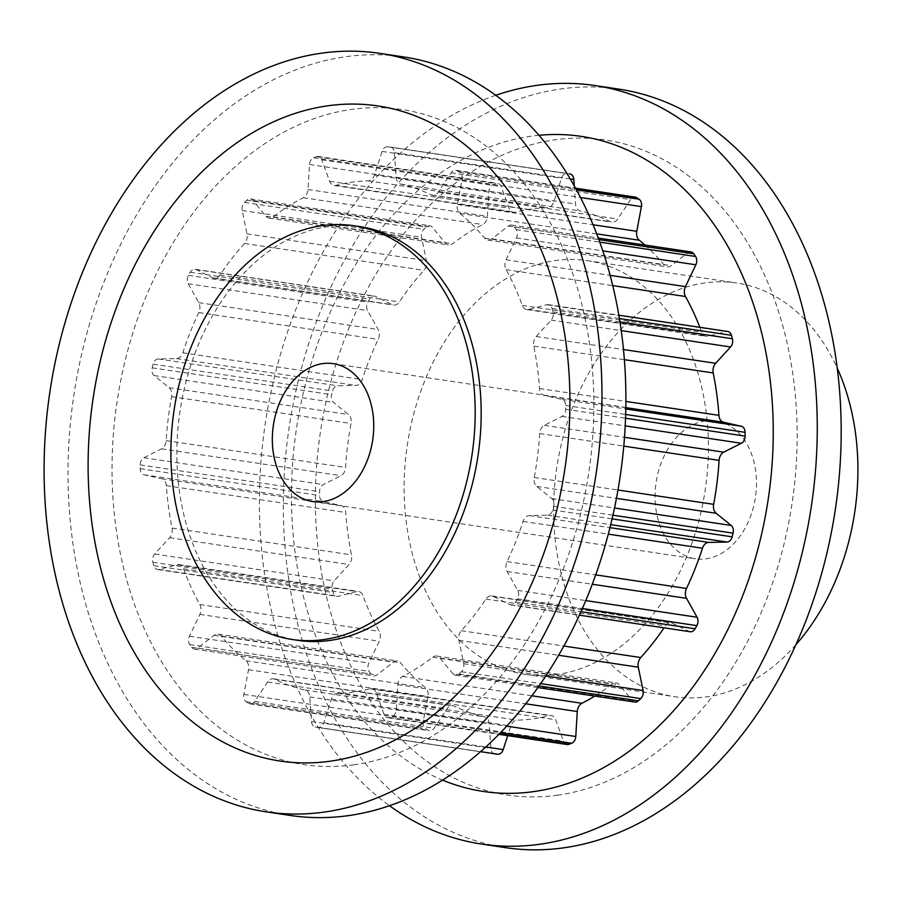 <?xml version="1.0" encoding="UTF-8"?>
<svg xmlns="http://www.w3.org/2000/svg" width="901" height="901" viewBox="0 0 901 901"><rect width="100%" height="100%" fill="white"/><g stroke="black" fill="none" stroke-linecap="round" stroke-linejoin="round"><path stroke-width="0.68" stroke-dasharray="4.5 3.38" d="M705.528 420.88A69.726 50.208 -81.5 0 0 655.309 489.694A69.726 50.208 -81.5 0 0 695.459 558.823A69.726 50.208 -81.5 0 0 706.012 558.857A69.726 50.208 -81.5 0 0 756.232 490.043A69.726 50.208 -81.5 0 0 716.092 420.913A69.726 50.208 -81.5 0 0 705.528 420.88M359.961 226.635A209.167 150.636 -81.5 0 0 328.291 226.523A209.167 150.636 -81.5 0 0 177.621 432.976A209.167 150.636 -81.5 0 0 298.062 640.363M290.212 815.439A383.477 276.156 98.5 0 1 69.4 435.217A383.477 276.156 98.5 0 1 345.635 56.729A383.477 276.156 98.5 0 1 403.693 56.932M354.082 764.791A331.185 238.495 98.5 0 1 112.028 470.705A331.185 238.495 98.5 0 1 351.795 109.37A331.185 238.495 98.5 0 1 593.849 403.445A331.185 238.495 98.5 0 1 354.082 764.791M556.987 674.477A209.167 150.636 98.5 0 1 525.317 674.365A209.167 150.636 98.5 0 1 404.876 466.977A209.167 150.636 98.5 0 1 555.545 260.524A209.167 150.636 98.5 0 1 587.215 260.637A209.167 150.636 98.5 0 1 707.657 468.024A209.167 150.636 98.5 0 1 556.987 674.477M795.865 644.744A209.167 150.636 98.5 0 1 706.497 696.845A209.167 150.636 98.5 0 1 674.815 696.732A209.167 150.636 98.5 0 1 554.374 489.344A209.167 150.636 98.5 0 1 705.044 282.891A209.167 150.636 98.5 0 1 736.725 283.004A209.167 150.636 98.5 0 1 837.243 368.137M618.987 89.143A383.477 276.156 -81.5 0 0 560.918 88.94A383.477 276.156 -81.5 0 0 284.693 467.428A383.477 276.156 -81.5 0 0 505.506 847.65M495.787 95.281A383.477 276.156 -81.5 0 0 265.209 423.954A383.477 276.156 -81.5 0 0 389.491 805.719M557.404 795.211A331.185 238.495 -81.5 0 0 797.171 433.877A331.185 238.495 -81.5 0 0 555.117 139.79A331.185 238.495 -81.5 0 0 315.361 501.125A331.185 238.495 -81.5 0 0 557.404 795.211M539.012 135.296A331.185 238.495 -81.5 0 0 531.196 136.209A331.185 238.495 -81.5 0 0 295.708 433.944A331.185 238.495 -81.5 0 0 442.537 780.108M634.833 702.07A6.971 5.023 98.5 0 1 632.299 700.561L619.314 684.783A8.717 6.273 -81.5 0 0 616.138 682.89A8.717 6.273 -81.5 0 0 612.151 684.062A257.618 185.527 98.5 0 1 594.784 696.079M452.888 673.711A6.971 5.023 -81.5 0 0 455.433 675.232A6.971 5.023 -81.5 0 0 458.992 673.982A292.487 210.631 -81.5 0 0 461.391 671.752A6.971 5.023 -81.5 0 0 463.7 663.688L458.879 640.341A8.717 6.273 98.5 0 1 461.335 630.7A257.618 185.527 -81.5 0 0 485.921 599.075A8.717 6.273 98.5 0 1 491.709 595.933A8.717 6.273 98.5 0 1 493.072 596.361L509.673 604.56A6.971 5.023 -81.5 0 0 510.766 604.898A6.971 5.023 -81.5 0 0 515.676 601.936A292.487 210.631 -81.5 0 0 517.456 598.782A6.971 5.023 -81.5 0 0 517.67 590.392L507.117 571.493A8.717 6.273 98.5 0 1 507.083 561.605A257.618 185.527 -81.5 0 0 523.064 521.386A8.717 6.273 98.5 0 1 529.337 515.575L547.56 515.192A6.971 5.023 -81.5 0 0 552.741 510A292.487 210.631 -81.5 0 0 553.676 506.317A6.971 5.023 -81.5 0 0 551.784 498.602L536.759 486.439A8.717 6.273 98.5 0 1 534.237 477.496A257.618 185.527 -81.5 0 0 539.688 433.539A8.717 6.273 98.5 0 1 544.328 425.317L561.965 416.42A6.971 5.023 -81.5 0 0 565.693 409.268A292.487 210.631 -81.5 0 0 565.682 405.484A6.971 5.023 -81.5 0 0 561.897 399.391L544.227 395.426A8.717 6.273 98.5 0 1 539.53 388.511A257.618 185.527 -81.5 0 0 533.775 346.108A8.717 6.273 98.5 0 1 536.23 336.478L551.153 320.125A6.971 5.023 -81.5 0 0 553 311.892A292.487 210.631 -81.5 0 0 552.031 308.48A6.971 5.023 -81.5 0 0 548.315 304.651A6.971 5.023 -81.5 0 0 546.817 304.729L528.617 309.437A8.717 6.273 98.5 0 1 526.747 309.539A8.717 6.273 98.5 0 1 522.31 305.383A257.618 185.527 -81.5 0 0 506.058 269.658A8.717 6.273 98.5 0 1 506.035 259.77L516.442 237.943A6.971 5.023 -81.5 0 0 516.16 229.62A292.487 210.631 -81.5 0 0 514.37 226.973A6.971 5.023 -81.5 0 0 511.554 225.081A6.971 5.023 -81.5 0 0 508.355 226.027L491.822 238.844A8.717 6.273 98.5 0 1 487.835 240.026A8.717 6.273 98.5 0 1 484.659 238.134A257.618 185.527 -81.5 0 0 459.87 213.402A8.717 6.273 98.5 0 1 457.359 204.459L462.01 179.783A6.971 5.023 -81.5 0 0 459.645 172.373A292.487 210.631 -81.5 0 0 457.235 170.818A6.971 5.023 -81.5 0 0 455.782 170.266A6.971 5.023 -81.5 0 0 451.142 172.778L438.28 192.161A8.717 6.273 98.5 0 1 432.491 195.314A8.717 6.273 98.5 0 1 431.129 194.886A257.618 185.527 -81.5 0 0 400.787 184.119A8.717 6.273 98.5 0 1 396.091 177.193L394.413 152.652A6.971 5.023 -81.5 0 0 390.392 147.066A6.971 5.023 -81.5 0 0 390.257 147.043A292.487 210.631 -81.5 0 0 387.52 146.773A6.971 5.023 -81.5 0 0 382.08 151.413L374.444 175.019A8.717 6.273 98.5 0 1 368.171 180.853A257.618 185.527 -81.5 0 0 335.938 185.347A8.717 6.273 98.5 0 1 334.068 185.448A8.717 6.273 98.5 0 1 329.62 181.281L321.826 159.826A6.971 5.023 -81.5 0 0 318.267 156.492A6.971 5.023 -81.5 0 0 316.364 156.695A292.487 210.631 -81.5 0 0 313.627 157.743A6.971 5.023 -81.5 0 0 309.516 164.5L308.007 189.492A8.717 6.273 98.5 0 1 303.367 197.713A257.618 185.527 -81.5 0 0 273.127 216.938A8.717 6.273 98.5 0 1 269.14 218.11A8.717 6.273 98.5 0 1 265.964 216.217L252.978 200.439A6.971 5.023 -81.5 0 0 250.444 198.93A6.971 5.023 -81.5 0 0 246.885 200.18A292.487 210.631 -81.5 0 0 244.486 202.398A6.971 5.023 -81.5 0 0 242.178 210.462L246.987 233.821A8.717 6.273 98.5 0 1 244.543 243.461A257.618 185.527 -81.5 0 0 219.945 275.087A8.717 6.273 98.5 0 1 214.156 278.229A8.717 6.273 98.5 0 1 212.794 277.801L196.193 269.602A6.971 5.023 -81.5 0 0 195.1 269.264A6.971 5.023 -81.5 0 0 190.19 272.226A292.487 210.631 -81.5 0 0 188.422 275.368A6.971 5.023 -81.5 0 0 188.196 283.759L198.749 302.668A8.717 6.273 98.5 0 1 198.794 312.546A257.618 185.527 -81.5 0 0 182.813 352.775A8.717 6.273 98.5 0 1 176.528 358.587L158.317 358.958A6.971 5.023 -81.5 0 0 153.136 364.162A292.487 210.631 -81.5 0 0 152.201 367.845A6.971 5.023 -81.5 0 0 154.094 375.548L169.118 387.723A8.717 6.273 98.5 0 1 171.629 396.665A257.618 185.527 -81.5 0 0 166.189 440.623A8.717 6.273 98.5 0 1 161.538 448.844L143.912 457.742A6.971 5.023 -81.5 0 0 140.173 464.882A292.487 210.631 -81.5 0 0 140.184 468.666A6.971 5.023 -81.5 0 0 143.969 474.759L161.639 478.735A8.717 6.273 98.5 0 1 166.347 485.65A257.618 185.527 -81.5 0 0 172.091 528.054A8.717 6.273 98.5 0 1 169.636 537.683L154.713 554.036A6.971 5.023 -81.5 0 0 152.877 562.258A292.487 210.631 -81.5 0 0 153.834 565.682A6.971 5.023 -81.5 0 0 157.551 569.511A6.971 5.023 -81.5 0 0 159.049 569.432L177.249 564.724A8.717 6.273 98.5 0 1 179.119 564.612A8.717 6.273 98.5 0 1 183.556 568.779A257.618 185.527 -81.5 0 0 199.808 604.503A8.717 6.273 98.5 0 1 199.842 614.381L189.424 636.219A6.971 5.023 -81.5 0 0 189.706 644.542A292.487 210.631 -81.5 0 0 191.508 647.188A6.971 5.023 -81.5 0 0 194.323 649.069A6.971 5.023 -81.5 0 0 197.522 648.134L214.044 635.306A8.717 6.273 98.5 0 1 218.042 634.135A8.717 6.273 98.5 0 1 221.207 636.027A257.618 185.527 -81.5 0 0 245.996 660.76A8.717 6.273 98.5 0 1 248.507 669.702L243.867 694.378A6.971 5.023 -81.5 0 0 246.221 701.789A292.487 210.631 -81.5 0 0 248.642 703.343A6.971 5.023 -81.5 0 0 250.095 703.895A6.971 5.023 -81.5 0 0 254.735 701.372L267.597 681.989A8.717 6.273 98.5 0 1 273.386 678.847A8.717 6.273 98.5 0 1 274.737 679.275A257.618 185.527 -81.5 0 0 305.079 690.042A8.717 6.273 98.5 0 1 309.775 696.969L311.453 721.51A6.971 5.023 -81.5 0 0 315.474 727.096A6.971 5.023 -81.5 0 0 315.62 727.118A292.487 210.631 -81.5 0 0 318.357 727.389A6.971 5.023 -81.5 0 0 323.786 722.748L331.433 699.131A8.717 6.273 98.5 0 1 337.706 693.308A257.618 185.527 -81.5 0 0 369.939 688.803A8.717 6.273 98.5 0 1 371.809 688.702A8.717 6.273 98.5 0 1 376.246 692.88L384.051 714.335A6.971 5.023 -81.5 0 0 387.599 717.669A6.971 5.023 -81.5 0 0 389.502 717.455A292.487 210.631 -81.5 0 0 392.239 716.419A6.971 5.023 -81.5 0 0 396.361 709.65L397.87 684.67A8.717 6.273 98.5 0 1 402.51 676.437A257.618 185.527 -81.5 0 0 432.739 657.212A8.717 6.273 98.5 0 1 436.737 656.041A8.717 6.273 98.5 0 1 439.902 657.933L452.888 673.711L632.299 700.561M690.177 631.736A6.971 5.023 98.5 0 1 689.085 631.398L672.484 623.199A8.717 6.273 -81.5 0 0 671.121 622.771A8.717 6.273 -81.5 0 0 665.332 625.913A257.618 185.527 98.5 0 1 664.048 627.828M699.874 327.322A257.618 185.527 98.5 0 1 701.721 332.221A8.717 6.273 -81.5 0 0 706.159 336.388A8.717 6.273 -81.5 0 0 708.028 336.276L726.229 331.568A6.971 5.023 98.5 0 1 727.726 331.489M644.925 245.038A257.618 185.527 98.5 0 1 664.071 264.973A8.717 6.273 -81.5 0 0 667.236 266.865A8.717 6.273 -81.5 0 0 671.234 265.694L687.767 252.866A6.971 5.023 98.5 0 1 690.954 251.931M574.264 185.865L575.502 204.031A8.717 6.273 -81.5 0 0 580.199 210.958A257.618 185.527 98.5 0 1 610.54 221.725A8.717 6.273 -81.5 0 0 611.892 222.153A8.717 6.273 -81.5 0 0 617.692 219.011L630.554 199.628A6.971 5.023 98.5 0 1 635.182 197.105M494.739 753.912A6.971 5.023 98.5 0 1 490.865 748.348L489.187 723.807A8.717 6.273 -81.5 0 0 484.49 716.881A257.618 185.527 98.5 0 1 454.149 706.114A8.717 6.273 -81.5 0 0 452.798 705.686A8.717 6.273 -81.5 0 0 446.997 708.839L434.136 728.222A6.971 5.023 98.5 0 1 429.507 730.734A6.971 5.023 98.5 0 1 428.043 730.182A292.487 210.631 98.5 0 1 425.632 728.627A6.971 5.023 98.5 0 1 423.267 721.217L427.919 696.541A8.717 6.273 -81.5 0 0 425.407 687.598A257.618 185.527 98.5 0 1 400.618 662.866A8.717 6.273 -81.5 0 0 397.442 660.974A8.717 6.273 -81.5 0 0 393.455 662.156L376.922 674.973A6.971 5.023 98.5 0 1 373.724 675.919A6.971 5.023 98.5 0 1 370.908 674.027A292.487 210.631 98.5 0 1 369.117 671.38A6.971 5.023 98.5 0 1 368.836 663.057L379.253 641.23A8.717 6.273 -81.5 0 0 379.22 631.342A257.618 185.527 98.5 0 1 362.968 595.617A8.717 6.273 -81.5 0 0 358.53 591.461A8.717 6.273 -81.5 0 0 356.661 591.563L338.461 596.271A6.971 5.023 98.5 0 1 336.963 596.349A6.971 5.023 98.5 0 1 333.246 592.52A292.487 210.631 98.5 0 1 332.278 589.108A6.971 5.023 98.5 0 1 334.125 580.875L349.047 564.522A8.717 6.273 -81.5 0 0 351.503 554.892A257.618 185.527 98.5 0 1 345.747 512.489A8.717 6.273 -81.5 0 0 341.051 505.574L323.38 501.609A6.971 5.023 98.5 0 1 319.596 495.516A292.487 210.631 98.5 0 1 319.585 491.732A6.971 5.023 98.5 0 1 323.313 484.58L340.95 475.683A8.717 6.273 -81.5 0 0 345.601 467.461A257.618 185.527 98.5 0 1 351.041 423.504A8.717 6.273 -81.5 0 0 348.518 414.561L333.505 402.398A6.971 5.023 98.5 0 1 331.602 394.683A292.487 210.631 98.5 0 1 332.548 391A6.971 5.023 98.5 0 1 337.729 385.808L355.94 385.425A8.717 6.273 -81.5 0 0 362.213 379.614A257.618 185.527 98.5 0 1 378.195 339.395A8.717 6.273 -81.5 0 0 378.161 329.507L367.608 310.608A6.971 5.023 98.5 0 1 367.822 302.218A292.487 210.631 98.5 0 1 369.601 299.064A6.971 5.023 98.5 0 1 374.512 296.102A6.971 5.023 98.5 0 1 375.604 296.44L392.205 304.639A8.717 6.273 -81.5 0 0 393.568 305.067A8.717 6.273 -81.5 0 0 399.357 301.925A257.618 185.527 98.5 0 1 423.943 270.3A8.717 6.273 -81.5 0 0 426.398 260.659L421.578 237.312A6.971 5.023 98.5 0 1 423.887 229.248A292.487 210.631 98.5 0 1 426.297 227.018A6.971 5.023 98.5 0 1 429.856 225.768A6.971 5.023 98.5 0 1 432.39 227.289L445.376 243.067A8.717 6.273 -81.5 0 0 448.54 244.959A8.717 6.273 -81.5 0 0 452.539 243.788A257.618 185.527 98.5 0 1 482.767 224.563A8.717 6.273 -81.5 0 0 487.407 216.33L488.916 191.35A6.971 5.023 98.5 0 1 493.038 184.581A292.487 210.631 98.5 0 1 495.775 183.545A6.971 5.023 98.5 0 1 497.679 183.331A6.971 5.023 98.5 0 1 501.226 186.665L509.031 208.12A8.717 6.273 -81.5 0 0 513.48 212.298A8.717 6.273 -81.5 0 0 515.338 212.197A257.618 185.527 98.5 0 1 547.571 207.692A8.717 6.273 -81.5 0 0 553.845 201.869L561.492 178.252A6.971 5.023 98.5 0 1 566.92 173.611A292.487 210.631 98.5 0 1 569.669 173.882M567.011 744.508A6.971 5.023 98.5 0 1 563.452 741.174L555.658 719.719A8.717 6.273 -81.5 0 0 551.209 715.552A8.717 6.273 -81.5 0 0 549.351 715.653A257.618 185.527 98.5 0 1 517.118 720.147A8.717 6.273 -81.5 0 0 510.844 725.981L507.714 735.644M458.992 673.982L539.001 685.954M439.902 657.933L619.314 684.783M432.739 657.212L612.151 684.062M402.51 676.437L531.872 695.797M397.87 684.67L525.734 703.794M396.361 709.65L506.677 726.161M392.239 716.419L500.562 732.626M461.391 671.752L540.634 683.611M515.676 601.936L580.954 611.7M509.673 604.56L689.085 631.398M493.072 596.361L672.484 623.199M485.921 599.075L665.332 625.913M461.335 630.7L563.846 646.04M458.879 640.341L558.631 655.264M463.7 663.688L545.792 675.975M517.456 598.782L582.373 608.502M389.502 717.455L499.334 733.887M552.741 510L612.094 518.875M547.56 515.192L610.709 524.641M529.337 515.575L609.977 527.637M523.064 521.386L608.299 534.135M507.083 561.605L595.707 574.872M507.117 571.493L592.272 584.231M517.67 590.392L585.763 600.584M553.676 506.317L612.939 515.181M565.693 409.268L625.553 418.222M561.965 416.42L625.215 425.88M544.328 425.317L624.494 437.312M539.688 433.539L623.774 446.119M534.237 477.496L617.962 490.02M536.759 486.439L616.442 498.354M551.784 498.602L614.505 507.995M565.682 405.484L625.677 414.46M553 311.892L619.967 321.916M551.153 320.125L621.251 330.611M536.23 336.478L623.492 349.532M533.775 346.108L624.382 359.668M539.53 388.511L625.902 401.429M544.227 395.426L625.835 407.635M561.897 399.391L625.812 408.953M552.031 308.48L619.426 318.56M516.16 229.62L599.784 242.132M516.442 237.943L602.803 250.861M506.035 259.77L610.146 275.346M506.058 269.658L612.759 285.617M522.31 305.383L701.721 332.221M528.617 309.437L708.028 336.276M546.817 304.729L726.229 331.568M514.37 226.973L598.872 239.621M459.645 172.373L576.46 189.841M462.01 179.783L580.514 197.51M457.359 204.459L593.083 224.766M459.87 213.402L596.721 233.877M484.659 238.134L664.071 264.973M491.822 238.844L671.234 265.694M508.355 226.027L687.767 252.866M457.235 170.818L575.75 188.546M390.257 147.043L566.943 173.476L390.392 147.066M394.413 152.652L570.277 178.961M396.091 177.193L575.502 204.031M400.787 184.119L580.199 210.958M431.129 194.886L610.54 221.725M438.28 192.161L617.692 219.011M451.142 172.778L630.554 199.628M387.52 146.773L566.92 173.611M316.364 156.695L495.775 183.545M321.826 159.826L501.226 186.665M329.62 181.281L509.031 208.12M335.938 185.347L515.338 212.197M368.171 180.853L547.571 207.692M374.444 175.019L553.845 201.869M382.08 151.413L561.492 178.252M313.627 157.743L493.038 184.581M246.885 200.18L426.297 227.018M252.978 200.439L432.39 227.289M265.964 216.217L445.376 243.067M273.127 216.938L452.539 243.788M303.367 197.713L482.767 224.563M308.007 189.492L487.407 216.33M309.516 164.5L488.916 191.35M244.486 202.398L423.887 229.248M190.19 272.226L369.601 299.064M196.193 269.602L375.604 296.44M212.794 277.801L392.205 304.639M219.945 275.087L399.357 301.925M244.543 243.461L423.943 270.3M246.987 233.821L426.398 260.659M242.178 210.462L421.578 237.312M188.422 275.368L367.822 302.218M153.136 364.162L332.548 391M158.317 358.958L337.729 385.808M176.528 358.587L355.94 385.425M182.813 352.775L362.213 379.614M198.794 312.546L378.195 339.395M198.749 302.668L378.161 329.507M188.196 283.759L367.608 310.608M152.201 367.845L331.602 394.683M140.173 464.882L319.585 491.732M143.912 457.742L323.313 484.58M161.538 448.844L340.95 475.683M166.189 440.623L345.601 467.461M171.629 396.665L351.041 423.504M169.118 387.723L348.518 414.561M154.094 375.548L333.505 402.398M140.184 468.666L319.596 495.516M152.877 562.258L332.278 589.108M154.713 554.036L334.125 580.875M169.636 537.683L349.047 564.522M172.091 528.054L351.503 554.892M166.347 485.65L345.747 512.489M161.639 478.735L341.051 505.574M143.969 474.759L323.38 501.609M153.834 565.682L333.246 592.52M189.706 644.542L369.117 671.38M189.424 636.219L368.836 663.057M199.842 614.381L379.253 641.23M199.808 604.503L379.22 631.342M183.556 568.779L362.968 595.617M177.249 564.724L356.661 591.563M159.049 569.432L338.461 596.271M191.508 647.188L370.908 674.027M246.221 701.789L425.632 728.627M243.867 694.378L423.267 721.217M248.507 669.702L427.919 696.541M245.996 660.76L425.407 687.598M221.207 636.027L400.618 662.866M214.044 635.306L393.455 662.156M197.522 648.134L376.922 674.973M248.642 703.343L428.043 730.182M315.62 727.118L480.424 751.772L315.474 727.096M311.453 721.51L490.865 748.348M309.775 696.969L489.187 723.807M305.079 690.042L484.49 716.881M274.737 679.275L454.149 706.114M267.597 681.989L446.997 708.839M254.735 701.372L434.136 728.222M318.357 727.389L480.56 751.659M384.051 714.335L563.452 741.174M376.246 692.88L555.658 719.719M369.939 688.803L549.351 715.653M337.706 693.308L517.118 720.147M331.433 699.131L510.844 725.981M323.786 722.748L485.785 746.985M312.715 501.564L695.459 558.823M525.317 674.365L674.815 696.732M455.433 675.232L537.863 687.564M436.737 656.041L616.138 682.89M510.766 604.898L579.377 615.169M491.709 595.933L671.121 622.771M526.747 309.539L706.159 336.388M548.315 304.651L618.863 315.204M487.835 240.026L667.236 266.865M511.554 225.081L598.298 238.067M432.491 195.314L611.892 222.153M455.782 170.266L575.548 188.185M318.267 156.492L497.679 183.331M334.068 185.448L513.48 212.298M250.444 198.93L429.856 225.768M269.14 218.11L448.54 244.959M195.1 269.264L374.512 296.102M214.156 278.229L393.568 305.067M179.119 564.612L358.53 591.461M157.551 569.511L336.963 596.349M218.042 634.135L397.442 660.974M194.323 649.069L373.724 675.919M273.386 678.847L452.798 705.686M250.095 703.895L429.507 730.734M387.599 717.669L498.906 734.326M371.809 688.702L551.209 715.552M587.215 260.637L736.725 283.004M333.347 363.655L716.092 420.913"/><path stroke-width="1.35" d="M323.279 501.598A69.726 50.208 98.5 0 1 312.715 501.564A69.726 50.208 98.5 0 1 272.575 432.424A69.726 50.208 98.5 0 1 322.795 363.61A69.726 50.208 98.5 0 1 333.347 363.655A69.726 50.208 98.5 0 1 373.498 432.784A69.726 50.208 98.5 0 1 323.279 501.598M323.752 639.575A209.167 150.636 98.5 0 1 292.082 639.473A209.167 150.636 98.5 0 1 171.641 432.075A209.167 150.636 98.5 0 1 322.31 225.633A209.167 150.636 98.5 0 1 353.98 225.746A209.167 150.636 98.5 0 1 474.433 433.133A209.167 150.636 98.5 0 1 323.752 639.575M292.082 639.473L298.062 640.363A209.167 150.636 -81.5 0 0 329.732 640.476A209.167 150.636 -81.5 0 0 480.413 434.023A209.167 150.636 -81.5 0 0 359.961 226.635L353.98 225.746M324.36 812.06A383.477 276.156 98.5 0 1 266.291 811.857A383.477 276.156 98.5 0 1 45.478 431.635A383.477 276.156 98.5 0 1 321.713 53.148A383.477 276.156 98.5 0 1 379.772 53.35A383.477 276.156 98.5 0 1 600.584 433.572A383.477 276.156 98.5 0 1 324.36 812.06M379.772 53.35L403.693 56.932A383.477 276.156 98.5 0 1 624.506 437.154A383.477 276.156 98.5 0 1 348.282 815.642A383.477 276.156 98.5 0 1 290.212 815.439L266.291 811.857M327.874 105.789A331.185 238.495 98.5 0 1 569.928 399.875A331.185 238.495 98.5 0 1 330.16 761.21A331.185 238.495 98.5 0 1 88.107 467.123A331.185 238.495 98.5 0 1 327.874 105.789M389.491 805.719A383.477 276.156 -81.5 0 0 481.584 844.068L505.506 847.65A383.477 276.156 -81.5 0 0 563.564 847.852A383.477 276.156 -81.5 0 0 839.8 469.365A383.477 276.156 -81.5 0 0 618.987 89.143L595.065 85.561A383.477 276.156 -81.5 0 0 536.996 85.358A383.477 276.156 -81.5 0 0 495.787 95.281M481.584 844.068A383.477 276.156 -81.5 0 0 539.643 844.271A383.477 276.156 -81.5 0 0 815.878 465.783A383.477 276.156 -81.5 0 0 595.065 85.561M442.537 780.108A331.185 238.495 -81.5 0 0 533.482 791.63A331.185 238.495 -81.5 0 0 773.238 435.611A331.185 238.495 -81.5 0 0 539.012 135.296M664.048 627.828A257.618 185.527 98.5 0 1 640.735 657.539A8.717 6.273 -81.5 0 0 638.291 667.179L643.1 690.538A6.971 5.023 98.5 0 1 640.791 698.602A292.487 210.631 98.5 0 1 638.392 700.82A6.971 5.023 98.5 0 1 634.833 702.07L537.863 687.564M594.784 696.079A257.618 185.527 98.5 0 1 581.911 703.287A8.717 6.273 -81.5 0 0 577.271 711.508L575.773 736.5A6.971 5.023 98.5 0 1 571.651 743.257A292.487 210.631 98.5 0 1 568.914 744.305A6.971 5.023 98.5 0 1 567.011 744.508L498.906 734.326M618.863 315.204L727.726 331.489A6.971 5.023 98.5 0 1 731.443 335.318A292.487 210.631 98.5 0 1 732.4 338.742A6.971 5.023 98.5 0 1 730.565 346.964L715.642 363.317A8.717 6.273 -81.5 0 0 713.187 372.946A257.618 185.527 98.5 0 1 718.93 415.35A8.717 6.273 -81.5 0 0 723.638 422.265L741.309 426.241A6.971 5.023 98.5 0 1 745.093 432.334A292.487 210.631 98.5 0 1 745.104 436.118A6.971 5.023 98.5 0 1 741.365 443.258L723.74 452.156A8.717 6.273 -81.5 0 0 719.088 460.377A257.618 185.527 98.5 0 1 713.648 504.335A8.717 6.273 -81.5 0 0 716.171 513.277L731.184 525.452A6.971 5.023 98.5 0 1 733.087 533.155A292.487 210.631 98.5 0 1 732.141 536.838A6.971 5.023 98.5 0 1 726.961 542.042L708.749 542.413A8.717 6.273 -81.5 0 0 702.476 548.225A257.618 185.527 98.5 0 1 686.483 588.454A8.717 6.273 -81.5 0 0 686.528 598.332L697.081 617.241A6.971 5.023 98.5 0 1 696.856 625.632A292.487 210.631 98.5 0 1 695.088 628.774A6.971 5.023 98.5 0 1 690.177 631.736L579.377 615.169M598.298 238.067L690.954 251.931A6.971 5.023 98.5 0 1 693.781 253.812A292.487 210.631 98.5 0 1 695.572 256.458A6.971 5.023 98.5 0 1 695.854 264.781L685.436 286.619A8.717 6.273 -81.5 0 0 685.47 296.497A257.618 185.527 98.5 0 1 699.874 327.322M575.548 188.185L635.182 197.105A6.971 5.023 98.5 0 1 636.635 197.657A292.487 210.631 98.5 0 1 639.057 199.211A6.971 5.023 98.5 0 1 641.411 206.622L636.77 231.298A8.717 6.273 -81.5 0 0 639.282 240.24A257.618 185.527 98.5 0 1 644.925 245.038M569.804 173.904L569.669 173.882A6.971 5.023 98.5 0 1 569.804 173.904A6.971 5.023 98.5 0 1 573.824 179.49L574.264 185.865M507.714 735.644L503.197 749.587A6.971 5.023 98.5 0 1 497.769 754.227A292.487 210.631 98.5 0 1 495.021 753.957A6.971 5.023 98.5 0 1 494.886 753.934A6.971 5.023 98.5 0 1 494.739 753.912M837.243 368.137A209.167 150.636 98.5 0 1 795.865 644.744M539.001 685.954L638.392 700.82M531.872 695.797L581.911 703.287M525.734 703.794L577.271 711.508M506.677 726.161L575.773 736.5M500.562 732.626L571.651 743.257M540.634 683.611L640.791 698.602M580.954 611.7L695.088 628.774M563.846 646.04L640.735 657.539M558.631 655.264L638.291 667.179M545.792 675.975L643.1 690.538M582.373 608.502L696.856 625.632M499.334 733.887L568.914 744.305M612.094 518.875L732.141 536.838M610.709 524.641L726.961 542.042M609.977 527.637L708.749 542.413M608.299 534.135L702.476 548.225M595.707 574.872L686.483 588.454M592.272 584.231L686.528 598.332M585.763 600.584L697.081 617.241M612.939 515.181L733.087 533.155M625.553 418.222L745.104 436.118M625.215 425.88L741.365 443.258M624.494 437.312L723.74 452.156M623.774 446.119L719.088 460.377M617.962 490.02L713.648 504.335M616.442 498.354L716.171 513.277M614.505 507.995L731.184 525.452M625.677 414.46L745.093 432.334M619.967 321.916L732.4 338.742M621.251 330.611L730.565 346.964M623.492 349.532L715.642 363.317M624.382 359.668L713.187 372.946M625.902 401.429L718.93 415.35M625.835 407.635L723.638 422.265M625.812 408.953L741.309 426.241M619.426 318.56L731.443 335.318M599.784 242.132L695.572 256.458M602.803 250.861L695.854 264.781M610.146 275.346L685.436 286.619M612.759 285.617L685.47 296.497M598.872 239.621L693.781 253.812M576.46 189.841L639.057 199.211M580.514 197.51L641.411 206.622M593.083 224.766L636.77 231.298M596.721 233.877L639.282 240.24M575.75 188.546L636.635 197.657M570.277 178.961L573.824 179.49M480.56 751.659L497.769 754.227M485.785 746.985L503.197 749.587"/></g></svg>
